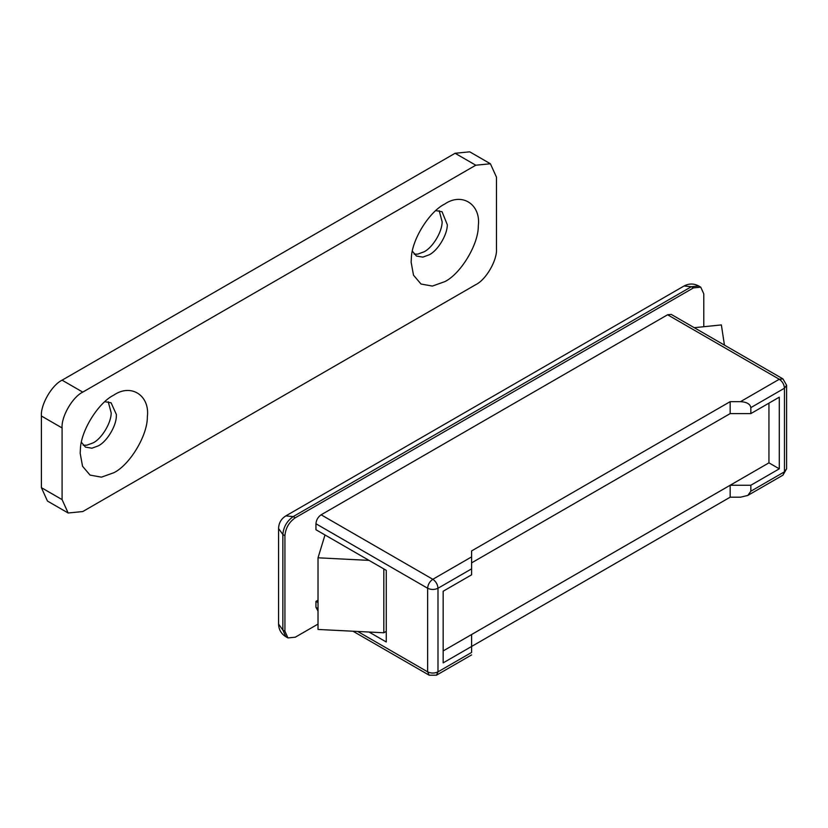 <?xml version="1.0" encoding="UTF-8"?>
<svg xmlns="http://www.w3.org/2000/svg" width="828" height="828" viewBox="0 0 828 828"><rect width="100%" height="100%" fill="white"/><g stroke="black" fill="none" stroke-linecap="round" stroke-linejoin="round"><path stroke-width="1.24" d="M83.162 445.185L86.743 445.216L93.109 442.876C101.596 438.809 111.325 422.87 111.18 412.82L108.23 401.756M81.403 442.255L85.481 447.13L91.918 448.207L98.284 445.857C106.76 441.79 116.5 425.861 116.344 415.811L116.386 414.517L111.076 402.791L104.814 401.704M113.798 472.736C129.551 465.17 147.622 435.58 147.343 416.919C150.116 395.774 131.341 383.074 113.798 395.111L113.798 395.111C98.822 402.408 81.216 429.804 80.419 448.61L80.181 453.33L82.541 466.257L90.035 475.086L101.43 477.156L113.798 472.736M414.124 254.103L417.705 254.144L424.071 251.805C432.547 247.727 442.287 231.799 442.131 221.749L439.192 210.685M412.365 251.174L416.443 256.059L422.88 257.125L429.235 254.786C437.722 250.718 447.451 234.779 447.306 224.73L442.038 211.72L435.776 210.622M444.75 281.655C460.503 274.099 478.584 244.508 478.305 225.847C481.068 204.692 462.293 192.003 444.75 204.03L444.75 204.03C429.773 211.326 412.168 238.733 411.371 257.529L411.143 262.259L413.503 275.175L420.986 284.014L432.382 286.074L444.75 281.655M490.404 163.768L469.724 151.824L455.1 153.273L62.09 380.176C51.853 385.02 40.479 404.726 41.4 416.008L41.4 487.661L47.455 501.054L68.144 512.998L82.769 511.549L475.779 284.646C486.015 279.802 497.39 260.096 496.469 248.814L496.469 177.161L490.404 163.768L475.779 165.217L82.769 392.12C72.533 396.964 61.158 416.66 62.09 427.952L62.09 499.605L68.144 512.998M471.598 568.846L471.598 574.818L443.156 591.233L443.156 662.886L730.161 497.193L740.501 497.193L747.819 495.444L750.841 491.221L750.841 485.249L779.283 468.824L779.283 397.171L750.841 413.596L730.161 413.596L471.598 562.874L730.161 413.596L730.161 401.652L471.598 550.93L471.598 568.846L437.991 588.253C434.545 589.857 431.098 589.857 427.641 588.253L315.944 523.762C316.275 519.974 318.004 516.982 321.119 514.799L667.585 314.775L671.249 314.412L782.946 378.893L779.283 379.255L667.585 314.775M357.696 631.453L427.641 671.85C431.098 673.454 434.545 673.454 437.991 671.85L471.598 652.443C471.598 655.662 471.598 655.662 471.598 652.443L471.598 634.527L730.161 485.249L750.841 485.249M318.024 611.033L315.944 607.359L315.944 601.387L318.024 602.587M750.841 413.596L750.841 407.624C750.189 404.023 746.742 402.035 740.501 401.652L730.161 401.652M779.283 468.824L768.943 462.852L443.156 650.943M315.944 523.762L315.944 529.734L386.272 570.337L386.272 641.99L369.029 632.033M318.024 624.074L295.265 637.208L287.947 637.933L284.925 631.246L284.925 535.706C285.577 528.119 289.024 522.147 295.265 517.79L693.45 287.896L700.757 287.171L703.79 293.868L703.79 326.718M318.024 600.186L315.944 601.387M730.161 497.193L730.161 485.249M325 534.96L318.024 557.803L318.024 629.456L383.819 632.778L386.272 631.36M318.024 557.803L369.029 560.38M724.438 345.121L721.374 324.928L694.247 327.691M768.943 403.143L768.943 462.852M383.819 568.919L383.819 632.778M62.09 427.952L41.4 416.008M82.769 392.12L62.09 380.176M475.779 165.217L455.1 153.273M62.09 499.605L41.4 487.661M321.119 514.799L432.816 579.289L471.598 556.902M436.47 675.193L429.163 675.193L427.641 671.85L427.641 588.253C427.952 584.444 429.68 581.463 432.816 579.289C435.963 581.463 437.681 584.444 437.991 588.253L437.991 671.85L436.47 675.193L471.598 654.917M315.944 607.359L318.024 608.559M740.501 401.652L779.283 379.255C782.429 381.429 784.147 384.409 784.458 388.218L750.841 407.624M786.6 468.824L786.6 385.227L784.458 388.218L784.458 471.815L786.6 468.824L782.946 475.158L747.819 495.444M750.841 491.221L784.458 471.815L782.946 475.158M278.57 624.074L282.855 630.046L285.877 636.742C281.199 633.824 278.757 629.601 278.57 624.074L278.57 528.533L282.855 534.505L282.855 630.046L284.925 631.246M693.45 287.896L691.38 286.705L684.063 285.981C689.031 283.383 693.905 283.383 698.687 285.981L691.38 286.705L293.195 516.6C286.954 520.957 283.507 526.929 282.855 534.505L284.925 535.706M295.265 517.79L293.195 516.6L285.877 515.875C281.199 518.794 278.757 523.017 278.57 528.533M429.163 675.193L352.997 631.226M786.6 385.227L782.946 378.893M684.063 285.981L285.877 515.875M698.687 285.981L700.757 287.171M285.877 636.742L287.947 637.933"/></g></svg>

